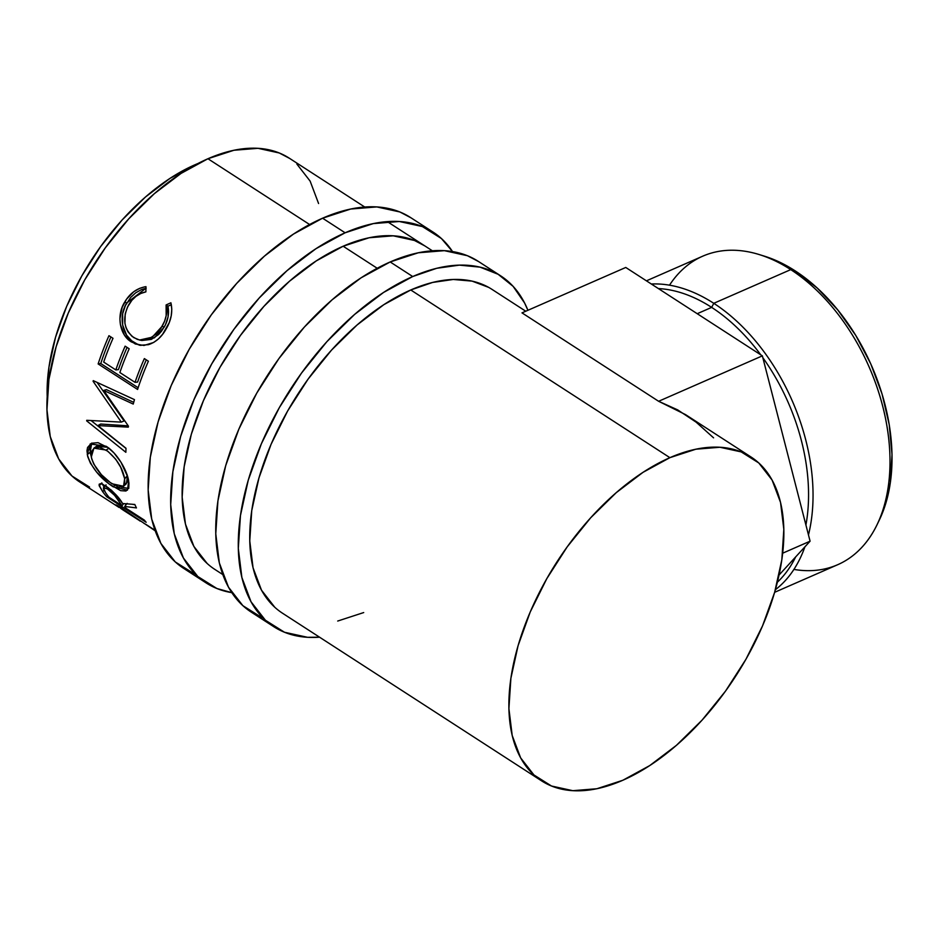 <?xml version="1.0" encoding="UTF-8"?>
<svg xmlns="http://www.w3.org/2000/svg" width="939" height="939" viewBox="0 0 939 939"><rect width="100%" height="100%" fill="white"/><g stroke="black" fill="none" stroke-linecap="round" stroke-linejoin="round"><path stroke-width="1.41" d="M411.047 217.848L399.826 211.956L376.797 206.92L350.717 209.033L322.582 218.2A208.916 114.922 122.9 0 0 167.752 393.911A208.916 114.922 122.9 0 0 183.586 568.33L206.122 582.919A208.916 114.922 -57.1 0 1 190.277 408.488A208.916 114.922 -57.1 0 1 345.118 232.79L322.582 218.2L293.461 234.093L264.469 256.089L236.745 283.343L211.334 314.811L189.22 349.285L171.25 385.424L158.116 421.869L150.322 457.187L148.162 490.041L151.731 519.173L160.898 543.435L175.276 561.933L194.35 573.929M433.125 232.133A208.916 114.922 -57.1 0 1 452.516 251.558L441.424 238.541L422.35 226.545L399.333 221.498L373.252 223.611L345.118 232.79A208.916 114.922 -57.1 0 1 433.125 232.133L410.589 217.555A208.916 114.922 122.9 0 0 322.582 218.2L345.118 232.79L315.985 248.682L287.005 270.678L259.281 297.933L233.87 329.401L211.756 363.863L193.786 400.014L180.652 436.447L172.858 471.777L170.698 504.63L174.267 533.751L183.422 558.024L197.812 576.511L216.886 588.507L231.792 592.65A208.916 114.922 -57.1 0 1 206.122 582.919M222.813 574.574L214.855 569.421A192.847 106.084 -57.1 0 1 200.23 408.418A192.847 106.084 -57.1 0 1 343.146 246.229A192.847 106.084 -57.1 0 1 424.393 245.619M424.815 245.901L414.451 240.466L393.206 235.818L369.133 237.755L343.146 246.229L316.267 260.901L289.517 281.207L263.918 306.36L240.466 335.411L220.043 367.219L203.458 400.589L191.333 434.217L184.138 466.824L182.154 497.154L185.453 524.044L193.904 546.451L207.19 563.517M877.143 524.561L879.479 519.701A164.36 105.485 -113.6 0 0 795.133 270.843L790.744 269.622A168.374 108.055 66.4 0 1 877.143 524.561A168.374 108.055 66.4 0 1 793.924 569.41M713.781 303.309L711.656 307.382A164.36 105.485 66.4 0 1 760.754 354.813A164.36 105.485 -113.6 0 0 711.656 307.382L697.219 313.708L711.656 307.382A164.36 105.485 -113.6 0 0 658.38 288.566A164.36 105.485 66.4 0 1 711.656 307.382L713.781 303.309A168.374 108.055 66.4 0 1 808.467 534.925A168.374 108.055 -113.6 0 0 713.781 303.309L790.744 269.622L713.781 303.309A168.374 108.055 -113.6 0 0 651.337 284.012A168.374 108.055 66.4 0 1 713.781 303.309M775.379 589.727A168.374 108.055 -113.6 0 0 804.899 546.838A168.374 108.055 66.4 0 1 775.379 589.727M762.832 357.677A164.36 105.485 66.4 0 1 805.92 525.007A164.36 105.485 -113.6 0 0 762.832 357.677M795.673 556.897A164.36 105.485 66.4 0 1 777.375 582.227A164.36 105.485 -113.6 0 0 795.673 556.897M774.64 592.309L837.717 564.703A168.374 108.055 -113.6 0 0 887.308 428.29A168.374 108.055 -113.6 0 0 790.744 269.622A168.374 108.055 -113.6 0 0 702.677 256.206L646.431 280.831M488.679 287.381L472.106 281.125L453.255 279.47L432.621 282.439L410.754 289.975A192.847 106.084 122.9 0 0 267.838 452.164A192.847 106.084 122.9 0 0 282.451 613.179L541.603 780.872A192.847 106.084 -57.1 0 1 526.979 619.857A192.847 106.084 -57.1 0 1 669.894 457.669L410.754 289.975L383.875 304.647L357.113 324.953L331.526 350.106L308.062 379.156L287.651 410.965L271.066 444.335L258.941 477.974L251.746 510.581L249.762 540.899L253.049 567.79L261.512 590.197L274.787 607.263M525.77 311.232L491.989 289.376A192.847 106.084 122.9 0 0 410.754 289.975L669.894 457.669A192.847 106.084 -57.1 0 1 751.141 457.07A192.847 106.084 -57.1 0 1 765.755 618.085A192.847 106.084 -57.1 0 1 622.839 780.262L596.864 788.737L572.79 790.685L551.533 786.025L533.939 774.957L520.652 757.89L512.201 735.483L508.903 708.605L510.886 678.275L518.082 645.668L530.206 612.028L546.791 578.67L567.215 546.85L590.666 517.8L616.266 492.646L643.015 472.34L669.894 457.669L695.881 449.206L719.955 447.257L741.2 451.905L758.806 462.986L772.093 480.052L780.544 502.459L783.83 529.338L781.847 559.667L774.652 592.274L762.527 625.902L745.942 659.272L725.53 691.092L702.067 720.131L676.479 745.296L649.718 765.59L622.839 780.262A192.847 106.084 -57.1 0 1 541.603 780.872M500.722 275.878L478.186 261.3A208.916 114.922 122.9 0 0 390.178 261.958A208.916 114.922 122.9 0 0 235.349 437.656A208.916 114.922 122.9 0 0 251.194 612.087L273.73 626.665A208.916 114.922 -57.1 0 1 257.885 452.234A208.916 114.922 -57.1 0 1 412.714 276.536L390.178 261.958L412.714 276.536A208.916 114.922 -57.1 0 1 500.722 275.878A208.916 114.922 -57.1 0 1 527.918 310.293L524.596 302.992L513.117 286.348L498.128 274.282L480.064 267.146L459.406 265.127L436.752 268.284L412.714 276.536L383.593 292.428L354.613 314.424L326.878 341.679L301.466 373.147L279.353 407.608L261.382 443.76L248.248 480.193L240.454 515.523L238.306 548.376L241.875 577.497L251.03 601.77L265.42 620.256L284.494 632.252L307.511 637.299L319.565 637.194A208.916 114.922 -57.1 0 1 273.73 626.665M194.713 164.888A176.778 97.233 122.9 0 0 47.185 396.481L48.957 367.102L55.554 337.207L66.669 306.384L81.869 275.796L100.59 246.628L122.082 220.008L145.545 196.944L170.076 178.328L197.929 163.527A176.778 97.233 122.9 0 0 194.713 164.888M364.743 207.026L289.189 158.128A192.847 106.084 122.9 0 0 207.942 158.738L309.6 224.515L207.942 158.738A192.847 106.084 122.9 0 0 65.026 320.915A192.847 106.084 122.9 0 0 79.651 481.93L119.147 507.494L116.037 504.912L120.978 507.682L155.205 530.828M377.196 268.261L343.146 246.229L377.196 268.261M140.263 521.157L121.812 508.222C116.706 505.029 114.91 504.137 116.413 505.558L118.725 507.213M99.311 484.055L99.217 485.803L101.823 482.892L99.217 485.803L102.715 491.743A192.847 106.084 122.9 0 0 106.717 496.766L107.645 495.557L106.717 496.766L146.155 522.284L106.717 496.766A192.847 106.084 -57.1 0 1 102.715 491.743L99.041 484.9L100.45 483.691L102.867 484.36L111.33 490.158L116.283 495.099L122.586 503.515L134.805 504.466A192.847 106.084 122.9 0 0 136.46 507.905L124.664 506.461A192.847 106.084 122.9 0 0 126.108 508.316L144.313 520.089A192.847 106.084 122.9 0 0 146.155 522.284A192.847 106.084 122.9 0 1 144.313 520.089L126.108 508.316A192.847 106.084 122.9 0 1 124.664 506.461L136.46 507.905A192.847 106.084 122.9 0 1 134.805 504.466L122.586 503.515C119.535 497.963 114.03 492.189 106.107 486.179M87.726 456.636L86.975 450.755L87.573 447.457L91.482 443.22L98.043 442.668L108.102 447.657L114.077 453.032L120.99 462.246L127.704 476.871L128.948 483.045L128.784 487.775L126.002 491.003L120.662 490.663L109.03 483.89L96.682 472.2L90.437 463.185L87.726 456.636M103.677 390.413L128.467 426.189A192.847 106.084 122.9 0 0 128.303 427.139L97.856 425.567L126.014 448.279A192.847 106.084 122.9 0 0 125.849 452.293L86.681 420.883A192.847 106.084 -57.1 0 1 86.728 420.308L121.295 422.116L93.102 381.293A192.847 106.084 -57.1 0 1 93.266 380.647L134.465 399.627A192.847 106.084 122.9 0 0 133.244 404.075L103.677 390.413L106.412 389.626L103.677 390.413L133.244 404.075A192.847 106.084 122.9 0 1 134.465 399.627L93.266 380.647A192.847 106.084 122.9 0 0 93.102 381.293L94.076 381.023L93.102 381.293L121.295 422.116L124.112 420.954L97.081 382.419L124.112 420.954L121.295 422.116L86.728 420.308A192.847 106.084 122.9 0 0 86.681 420.883L87.632 420.367L86.681 420.883L125.849 452.293A192.847 106.084 122.9 0 1 126.014 448.279L97.856 425.567L128.303 427.139A192.847 106.084 122.9 0 1 128.467 426.189L103.677 390.413M137.575 389.45L98.137 363.933A192.847 106.084 -57.1 0 1 108.959 335.692L113.009 338.31A192.847 106.084 122.9 0 0 103.677 362.067L115.814 369.919A192.847 106.084 -57.1 0 1 125.133 346.162L129.183 348.78A192.847 106.084 122.9 0 0 119.863 372.537L135.028 382.349A192.847 106.084 -57.1 0 1 144.348 358.592L148.397 361.21A192.847 106.084 122.9 0 0 137.575 389.45A192.847 106.084 122.9 0 1 148.397 361.21L144.348 358.592A192.847 106.084 122.9 0 0 135.028 382.349L119.863 372.537A192.847 106.084 122.9 0 1 129.183 348.78L125.133 346.162A192.847 106.084 122.9 0 0 115.814 369.919L103.677 362.067A192.847 106.084 122.9 0 1 113.009 338.31L108.959 335.692A192.847 106.084 122.9 0 0 98.137 363.933L137.575 389.45M144.383 286.923L145.968 286.653L145.885 291.865L140.768 293.473L136.014 296.325L131.906 300.257L127.469 307.1L125.192 313.919L124.934 323.345L126.037 327.77L127.962 331.737L132.106 336.42L137.317 339.39L141.167 340.247L149.125 338.815L156.414 333.85L160.874 328.333L164.618 321.126L166.168 315.68L166.109 304.952L170.898 302.792L171.79 309.142L171.215 315.844L169.278 322.535L162.635 334.237L158.445 338.909L153.644 342.477L143.984 345.458L135.322 343.991L127.469 338.779L124.23 334.742L120.392 324.495L119.91 318.826L122.152 307.37L126.589 299.13L133.819 291.665L139.688 288.343L144.383 286.923M318.579 203.517L310.128 181.11L296.853 164.043M289.611 158.409L279.247 152.975L258.002 148.315L233.928 150.263L207.942 158.738L181.063 173.41L154.313 193.704L128.713 218.869L105.262 247.908L84.839 279.728L68.254 313.098L56.129 346.726L48.934 379.333L46.95 409.662L50.248 436.541L58.699 458.948L71.974 476.014L89.581 487.095M128.584 304.987C132.775 297.816 138.538 293.449 145.885 291.865L145.968 286.653C136.883 288.191 129.793 293.344 124.699 302.088C116.084 315.398 119.758 335.27 131.354 341.902L139.77 345.27L148.444 344.683C155.851 342.219 161.766 336.948 166.191 328.861C171.309 320.187 172.882 311.502 170.898 302.792L166.109 304.952C167.494 312.147 166.168 319.26 162.13 326.279L152.212 337.207L139.571 340.035L133.749 337.594C123.795 329.46 122.082 318.591 128.584 304.987M139.559 340.024L141.942 340.505L154.419 337.817L164.172 327.171L162.13 326.279L164.172 327.171C168.128 320.293 169.384 313.309 167.928 306.196L166.109 304.952L167.928 306.196L171.332 304.706L167.928 306.196L168.093 316.772L165.487 324.694L161.59 331.091L158.562 334.566L151.343 339.39L141.883 340.493M141.014 345.423L131.354 341.902L133.69 342.23C122.105 335.552 118.291 316.126 126.742 302.98L124.699 302.088L126.742 302.98L145.932 288.261M146.167 288.226L141.507 289.588L135.721 292.804L130.721 297.393L125.403 305.527L122.657 313.685L122.645 325L126.542 335.129L131.683 340.798L137.657 344.331M118.408 369.626L115.814 369.919L118.408 369.626A188.821 103.865 -57.1 0 1 127.07 347.418A188.821 103.865 122.9 0 0 118.408 369.626M137.61 382.056L135.028 382.349L137.61 382.056A188.821 103.865 -57.1 0 1 146.284 359.848A188.821 103.865 122.9 0 0 137.61 382.056M138.139 387.737L100.755 363.546L98.137 363.933L100.755 363.546A188.821 103.865 -57.1 0 1 110.896 336.948A188.821 103.865 122.9 0 0 100.755 363.546L138.139 387.737M100.708 424.041L97.856 425.567L100.708 424.041L128.197 425.825L100.708 424.041M133.714 402.35L106.412 389.626L133.714 402.35M126.002 448.443L91.142 420.602L126.002 448.443M128.678 481.12C127.235 470.639 117.129 452.891 106.06 446.236L90.226 443.936L87.268 454.593C91.212 467.293 99.851 478.033 113.196 486.825L127.446 490.158L128.678 481.12M128.549 488.503L121.377 487.212L128.76 488.444M114.711 485.334L113.196 486.825L114.711 485.334M91.165 456.248L90.097 452.316L87.268 454.593L90.097 452.316L91.752 443.102L89.815 448.56L91.212 456.389M127.141 474.7L127.54 481.695L125.274 484.395M95.602 447.164L97.386 445.755L102.551 445.286L107.609 447.304L96.694 446.166L93.935 448.138M123.502 486.273L126.354 483.738L127.481 476.355L124.652 478.632L123.537 486.261L112.093 483.785C101.271 476.437 94.334 467.528 91.283 457.047L93.912 448.149L106.142 450.063C116.319 458.056 122.493 467.575 124.652 478.632L127.364 475.768M109.006 448.149L106.142 450.063L109.006 448.149M102.715 491.743L104.029 490.158L102.715 491.743M104.088 487.024L102.386 484.16M134.899 504.666L132.998 504.431L134.899 504.666M127.176 503.398L124.664 506.461L127.176 503.398M126.178 504.619L124.957 503.832L126.178 504.619M102.151 483.691L104.217 487.224M106.506 487.001L106.037 485.944M108.478 487.822L107.433 488.949C113.044 493.327 116.765 497.33 118.607 500.945L119.828 499.525L118.607 500.945L122.058 505.698L123.678 503.668L122.058 505.698L108.912 497.189L122.058 505.698L114.535 495.311L107.433 488.949L108.478 487.822M105.332 492.282A192.847 106.084 122.9 0 0 108.912 497.189A192.847 106.084 122.9 0 1 105.332 492.282L103.431 487.728L107.433 488.949L103.677 487.576L103.431 488.867L105.332 492.282M115.814 504.912L116.413 505.558M143.878 523.316A192.847 106.084 122.9 0 0 145.838 524.349L155.017 530.289M123.713 510.44C119.417 507.565 119.499 507.436 123.936 510.077L120.427 508.116L123.713 510.44C119.417 507.565 119.499 507.436 123.936 510.077L138.186 519.76L123.138 510.077M137.2 519.067L123.936 510.077M110.403 482.634L118.173 486.848L122.493 486.907L123.901 485.862L124.746 484.101L124.652 478.632L120.708 467.282L115.755 459.265L107.821 451.225L99.698 447.234L94.522 447.774L91.576 451.33L91.071 453.96L91.658 458.713L93.806 464.112L101.377 474.664L110.403 482.634M337.711 621.043L363.698 612.568M478.644 261.594L467.422 255.713L444.405 250.666L418.325 252.779L390.178 261.958L361.057 277.838L332.077 299.834L304.342 327.089L278.93 358.557L256.817 393.03L238.846 429.182L225.712 465.615L217.918 500.933L215.77 533.786L219.339 562.919L228.494 587.192L242.884 605.678L261.958 617.674M751.141 457.07L685.517 414.604L658.615 401.282L762.362 355.858L810.087 541.193L782.692 553.188L810.087 541.193L779.053 575.032L810.087 541.193L762.362 355.858L658.615 401.282L522.002 312.875L625.761 267.462L762.362 355.858L625.761 267.462L522.002 312.875L658.615 401.282L677.7 409.897L696.128 422.163L713.581 437.844M763.536 255.889L772.269 258.941L795.133 270.843L817.235 288.038L837.705 309.847L855.781 335.446L870.746 363.839L882.038 393.946L889.221 424.604L892.015 454.629L890.313 482.881L884.186 508.269L879.221 520.229M669.507 285.186A168.374 108.055 66.4 0 1 758.912 254.469A168.374 108.055 66.4 0 1 790.744 269.622L795.133 270.843A164.36 105.485 -113.6 0 0 764.064 256.054L758.912 254.469M387.279 221.616L432.351 250.772M103.443 487.728L106.048 484.853"/></g></svg>
